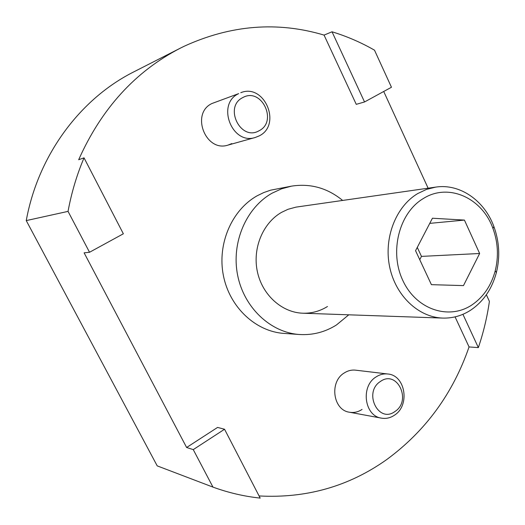 <?xml version="1.0" encoding="UTF-8"?>
<svg xmlns="http://www.w3.org/2000/svg" width="525" height="525" viewBox="0 0 525 525"><rect width="100%" height="100%" fill="white"/><g stroke="black" fill="none" stroke-linecap="round" stroke-linejoin="round"><path stroke-width="0.79" d="M180.298 48.175L133.875 71.833C80.456 98.602 38.233 154.829 26.25 220.598L68.047 211.378C71.479 192.741 76.808 174.897 84.033 157.848L78.678 159.725C101.476 108.57 135.352 71.387 180.298 48.175L184.065 46.305C230.777 24.931 277.436 21.19 324.056 35.09L332.03 31.795L364.54 101.962L391.46 87.248L374.502 50.177C361.036 42.446 346.881 36.323 332.03 31.795M462.925 314.311L478.347 347.602L469.055 346.94C452.963 393.514 425.506 431.064 386.682 459.598C348.935 486.386 306.403 498.501 259.074 495.941M224.549 429.247L193.259 449.617L186.618 447.49L217.573 427.422L224.549 429.247L260.19 498.094C244.243 496.42 228.5 492.758 212.96 487.102L157.211 465.878L26.25 220.598M299.453 334.497L283.966 333.408C255.642 331.551 229.556 307.21 223.381 275.507C217.081 243.843 231.833 209.849 257.309 195.707L263.839 192.531L270.631 190.175L291.473 186.145L281.61 188.803L272.206 193.121C246.212 207.605 231.151 242.517 237.595 275.054C243.908 307.617 270.565 332.614 299.453 334.497C312.749 335.298 325.087 332.122 336.459 324.962L348.784 314.81M327.469 306.508C319.876 311.213 311.673 313.451 302.859 313.215C281.918 312.585 262.31 295.011 257.375 271.674C252.335 248.371 262.854 222.981 281.577 212.343L288.041 209.285L295.988 207.126L435.763 187.097C459.861 183.356 484.45 200.55 493.881 226.524C499.373 241.651 500.2 257.02 496.361 272.646C492.03 288.77 483.669 301.147 471.273 309.776C462.525 315.577 453.036 318.347 442.805 318.084C418.491 317.376 395.489 295.68 389.622 266.772C383.631 237.904 395.889 206.535 417.67 193.594L426.484 189.407L435.763 187.097M362.073 409.408C358.116 412.04 353.909 412.978 349.447 412.223C332.968 410.143 329.168 381.846 344.216 372.98C347.799 370.663 351.586 369.725 355.589 370.164L387.772 373.997C383.637 373.544 379.713 374.535 376.005 376.97C360.432 386.302 364.389 416.01 381.452 418.143C386.065 418.93 390.423 417.933 394.518 415.157C410.294 405.287 405.398 375.158 387.772 373.997M231.761 143.594L228.047 145.084C205.603 152.696 190.312 113.295 212.08 103.458L238.665 93.634C216.005 103.891 231.952 145.405 255.294 137.471L259.153 135.916C282.135 124.95 264.423 82.825 240.758 92.715M342.635 200.432C327.416 187.976 310.36 183.212 291.473 186.145M324.056 35.09L356.252 104.337L364.54 101.962M186.618 447.49L84.112 252.833L89.539 252.269L123.355 233.789L84.033 157.848M89.539 252.269L68.047 211.378M212.96 487.102L193.259 449.617M469.055 346.94L455.077 316.883M383.716 91.481L428.118 188.186M486.373 294.755L489.405 301.389C487.128 317.179 483.446 332.581 478.347 347.602M423.353 198.522C399.039 212.822 389.104 252 402.977 280.803C416.489 309.842 449.328 320.434 472.277 304.697C483.61 296.828 491.262 285.515 495.239 270.756C498.75 256.449 497.995 242.373 492.968 228.526C482.232 197.964 448.494 182.582 423.353 198.522M463.477 285.6L431.406 284.668L415.557 250.701L432.429 218.229L464.428 220.087L479.633 253.496L463.477 285.6M429.758 223.368L464.428 220.087M419.757 259.704L421.47 256.39L417.277 247.393M421.47 256.39L479.633 253.496M380.454 381.445C362.978 392.3 378.492 423.983 394.997 411.475C412.086 400.621 397.103 369.351 380.454 381.445M259.042 130.764C278.112 121.597 261.535 87.006 242.937 97.506C223.414 106.614 240.614 141.743 259.042 130.764M442.805 318.084L302.859 313.215M492.968 228.526L493.881 226.524M495.239 270.756L496.361 272.646M381.452 418.143L349.447 412.223M255.294 137.471L228.047 145.084"/></g></svg>
